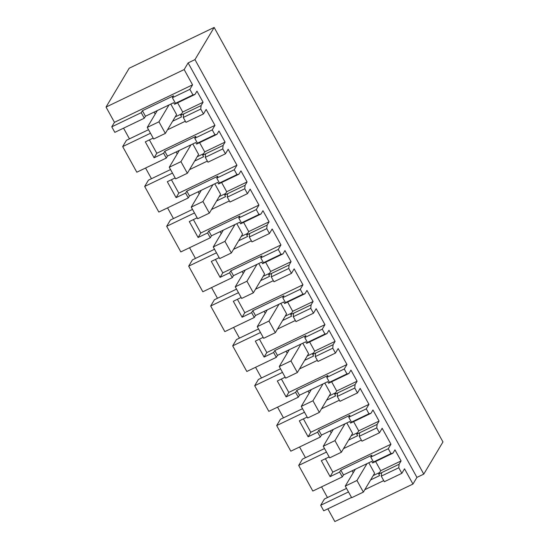 <?xml version="1.0" encoding="UTF-8"?>
<svg xmlns="http://www.w3.org/2000/svg" width="549" height="549" viewBox="0 0 549 549"><rect width="100%" height="100%" fill="white"/><g stroke="black" fill="none" stroke-linecap="round" stroke-linejoin="round"><path stroke-width="0.82" d="M188.122 62.902L194.964 59.621L214.151 27.45L129.2 68.22L106.039 107.062L184.148 69.572L188.122 62.902L416.931 477.397L412.958 484.06L404.538 468.812L401.847 473.32L398.773 467.755L399.102 464.269L378.721 474.048L380.704 470.713L375.619 461.496M106.039 107.062L114.46 122.317L111.77 126.826L141.237 112.682L142.411 110.72L173.553 95.78L172.379 97.736L189.879 89.343L192.953 94.908L194.964 94.469L196.954 91.134L203.082 102.238L201.092 105.573L200.762 109.059L203.459 113.945L206.149 109.429L214.947 125.371L212.257 129.88L214.954 134.766L197.455 143.159L199.465 142.726L196.583 144.106L195.719 142.541L167.459 156.101L166.292 158.064L136.825 172.208L122.681 146.59L126.421 140.311L148.525 129.708M175.152 177.945L167.308 181.705L176.105 197.647L185.624 193.076L186.79 191.121L217.932 176.174L216.759 178.137L234.258 169.737L236.948 165.228L228.151 149.287L225.461 153.795L222.764 148.916L223.093 145.43L225.083 142.095L218.955 130.991L216.965 134.327L214.954 134.766M234.258 169.737L236.955 174.616L219.456 183.016L221.467 182.577L218.584 183.963L217.72 182.398L189.46 195.959L188.293 197.921L158.826 212.065L144.682 186.44L148.422 180.168L170.526 169.559M197.153 217.795L189.309 221.563L198.107 237.504L207.625 232.934L208.792 230.971L239.934 216.025L238.76 217.987L256.259 209.594L258.95 205.079L250.152 189.137L247.462 193.653L244.765 188.774L245.094 185.281L247.084 181.945L240.956 170.849L238.966 174.184L236.955 174.616M256.259 209.594L258.956 214.474L241.457 222.867L243.468 222.434L240.586 223.82L239.721 222.249L211.461 235.816L210.294 237.772L180.827 251.916L166.683 226.298L170.423 220.019L192.527 209.416M219.154 257.653L211.31 261.413L220.108 277.355L229.626 272.791L230.793 270.829L261.935 255.882L260.761 257.845L278.261 249.445L280.951 244.936L272.153 228.995L269.463 233.503L266.766 228.624L267.095 225.138L269.085 221.803L262.957 210.699L260.967 214.035L258.956 214.474M278.261 249.445L280.958 254.324L263.458 262.724L265.469 262.292L262.587 263.671L261.722 262.106L233.462 275.667L232.296 277.629L202.828 291.773L188.684 266.155L192.424 259.876L214.529 249.267M241.155 297.503L233.311 301.271L242.109 317.212L251.627 312.642L252.794 310.679L283.936 295.739L282.762 297.695L300.262 289.302L302.952 284.787L294.154 268.852L291.464 273.361L288.767 268.482L289.097 264.995L291.087 261.66L284.958 250.557L282.968 253.892L280.958 254.324M300.262 289.302L302.959 294.182L285.459 302.581L287.47 302.142L284.588 303.528L283.723 301.964L255.463 315.524L254.297 317.487L224.829 331.63L210.686 306.006L214.426 299.733L236.523 289.124M263.156 337.361L255.312 341.128L264.11 357.063L273.622 352.499L274.795 350.537L305.937 335.59L304.764 337.553L322.263 329.153L324.953 324.644L316.155 308.703L313.465 313.218L310.768 308.332L311.098 304.846L313.088 301.511L306.96 290.407L304.969 293.742L302.959 294.182M322.263 329.153L324.96 334.039L307.461 342.432L309.471 342L306.589 343.379L305.724 341.814L277.465 355.375L276.298 357.337L246.824 371.481L232.687 345.863L236.427 339.584L258.524 328.981M285.157 377.218L277.314 380.979L286.111 396.92L295.623 392.357L296.796 390.394L327.938 375.447L326.765 377.41L344.264 369.01L346.954 364.502L342.555 356.527L338.157 348.56L335.466 353.069L332.769 348.19L333.099 344.703L335.089 341.368L328.954 330.265L326.971 333.6L324.96 334.039M344.264 369.01L346.954 373.89L329.462 382.289L331.472 381.85L328.59 383.236L327.726 381.672L299.466 395.232L298.299 397.195L268.825 411.338L254.681 385.714L258.428 379.441L280.525 368.832M307.159 417.068L299.315 420.836L308.113 436.778L317.624 432.207L318.797 430.244L349.939 415.298L348.766 417.261L366.265 408.868L368.955 404.352L360.158 388.411L357.468 392.926L354.771 388.047L355.1 384.554L357.09 381.226L350.955 370.122L348.972 373.457L346.954 373.89M366.265 408.868L368.955 413.747L351.463 422.14L353.474 421.707L350.591 423.094L349.727 421.529L321.467 435.089L320.3 437.045L290.826 451.189L276.682 425.571L280.429 419.292L302.526 408.689M329.16 456.926L321.316 460.686L330.114 476.628L339.625 472.065L340.799 470.102L371.941 455.155L370.767 457.118L388.267 448.718L390.957 444.21L386.558 436.235L382.159 428.268L379.469 432.777L376.772 427.897L377.101 424.411L379.091 421.076L372.956 409.973L370.973 413.308L368.955 413.747M388.267 448.718L390.957 453.598L373.464 461.997L375.475 461.565L372.593 462.944L371.728 461.38L343.468 474.94L342.302 476.903L312.827 491.046L298.683 465.428L302.43 459.149L324.528 448.54M399.102 464.269L401.086 460.934L394.957 449.83L392.974 453.165L390.957 453.598M184.148 69.572L192.569 84.827L189.879 89.343M194.964 59.621L423.773 474.11L416.931 477.397M214.151 27.45L442.961 441.938L423.773 474.11M299.562 447.003L305.464 457.694M277.561 407.145L283.462 417.837M255.559 367.288L261.461 377.98M233.558 327.437L239.46 338.129M211.557 287.58L217.459 298.272M189.556 247.729L195.458 258.421M167.555 207.872L173.463 218.564M145.554 168.015L151.462 178.706M123.552 128.164L129.461 138.856M111.77 126.826L114.823 132.357L144.291 118.213L145.458 116.251L173.717 102.69L174.582 104.255L194.964 94.469M327.835 508.841L334.849 521.55L412.958 484.06M346.529 488.397L324.432 499.007L320.685 505.279L323.738 510.81L351.538 497.463M321.563 486.853L327.465 497.545M114.46 122.317L192.569 84.827M203.459 113.945L185.96 122.338L183.27 117.459L183.592 113.972L180.71 115.359L182.7 112.023L177.608 102.8M167.514 129.797L185.349 121.233M153.15 138.087L145.307 141.855L154.104 157.789L156.794 153.281L149.403 139.885M214.947 125.371L156.794 153.281M154.104 157.789L163.623 153.226L164.789 151.263L195.931 136.317L194.758 138.279L212.257 129.88M194.758 138.279L197.455 143.159M216.965 134.327L199.465 142.726M199.61 142.658L204.702 151.874L202.711 155.209L223.093 145.43M225.083 142.095L204.702 151.874M222.764 148.916L205.271 157.316L205.594 153.83M225.461 153.795L207.961 162.195L205.271 157.316M189.515 169.648L207.35 161.09M171.405 179.743L178.796 193.131L236.948 165.228M176.105 197.647L178.796 193.131M216.759 178.137L219.456 183.016M238.966 174.184L221.467 182.577M221.611 182.508L226.703 191.731L224.713 195.067L245.094 185.281M247.084 181.945L226.703 191.731M244.765 188.774L227.265 197.166L227.595 193.68M247.462 193.653L229.962 202.046L227.265 197.166M211.516 209.505L229.352 200.941M193.406 219.593L200.797 232.989L258.95 205.079M198.107 237.504L200.797 232.989M238.76 217.987L241.457 222.867M260.967 214.035L243.468 222.434M243.612 222.366L248.704 231.589L246.714 234.917L267.095 225.138M269.085 221.803L248.704 231.589M266.766 228.624L249.267 237.024L249.596 233.538M269.463 233.503L251.964 241.903L249.267 237.024M233.51 249.356L251.353 240.798M215.407 259.451L222.798 272.846L280.951 244.936M220.108 277.355L222.798 272.846M260.761 257.845L263.458 262.724M282.968 253.892L265.469 262.292M265.613 262.223L270.705 271.439L268.715 274.774L289.097 264.995M291.087 261.66L270.705 271.439M288.767 268.482L271.268 276.874L271.597 273.388M291.464 273.361L273.965 281.761L271.268 276.874M255.511 289.213L273.354 280.649M237.408 299.308L244.799 312.697L302.952 284.787M242.109 317.212L244.799 312.697M282.762 297.695L285.459 302.581M304.969 293.742L287.47 302.142M287.614 302.074L292.706 311.297L290.716 314.632L311.098 304.846M313.088 301.511L292.706 311.297M310.768 308.332L293.269 316.732L293.598 313.246M313.465 313.218L295.966 321.611L293.269 316.732M277.513 329.071L295.355 320.506M259.403 339.158L266.8 352.554L324.953 324.644M264.11 357.063L266.8 352.554M304.764 337.553L307.461 342.432M326.971 333.6L309.471 342M309.615 341.931L314.707 351.147L312.717 354.482L333.099 344.703M335.089 341.368L314.707 351.147M332.769 348.19L315.27 356.589L315.6 353.103M335.466 353.069L317.967 361.468L315.27 356.589M299.514 368.921L317.356 360.364M281.404 379.016L288.801 392.411L346.954 364.502M286.111 396.92L288.801 392.411M326.765 377.41L329.462 382.289M348.972 373.457L331.472 381.85M331.617 381.781L336.702 391.005L334.718 394.34L355.1 384.554M357.09 381.226L336.702 391.005M354.771 388.047L337.271 396.44L337.601 392.954M357.468 392.926L339.968 401.319L337.271 396.44M321.515 408.779L339.357 400.214M303.405 418.866L310.803 432.262L368.955 404.352M308.113 436.778L310.803 432.262M348.766 417.261L351.463 422.14M370.973 413.308L353.474 421.707M353.618 421.639L358.703 430.862L356.72 434.197L377.101 424.411M379.091 421.076L358.703 430.862M376.772 427.897L359.272 436.297L359.602 432.811M379.469 432.777L361.969 441.176L359.272 436.297M343.516 448.629L361.359 440.072M325.406 458.724L332.804 472.119L390.957 444.21M330.114 476.628L332.804 472.119M370.767 457.118L373.464 461.997M392.974 453.165L375.475 461.565M401.086 460.934L380.704 470.713M398.773 467.755L381.274 476.155L381.603 472.662M381.274 476.155L384.348 481.72L401.847 473.32M364.797 489.701L383.737 480.608M172.379 97.736L175.454 103.308L177.464 102.869M192.953 94.908L175.454 103.308M203.082 102.238L182.7 112.023M201.092 105.573L183.592 113.972M200.762 109.059L183.27 117.459M298.683 465.428L326.483 452.081M339.625 472.065L342.302 476.903M348.636 440.051L357.584 435.762L356.72 434.197M351.209 435.741L357.639 432.653M317.624 432.207L320.3 437.045M276.682 425.571L304.482 412.23M326.634 400.2L335.583 395.904L334.718 394.34M329.208 395.884L335.638 392.796M295.623 392.357L298.299 397.195M254.681 385.714L282.481 372.373M304.633 360.343L313.582 356.047L312.717 354.482M307.207 356.026L313.637 352.945M273.622 352.499L276.298 357.337M232.687 345.863L260.48 332.522M282.632 320.492L291.581 316.197L290.716 314.632M285.206 316.176L291.636 313.088M251.627 312.642L254.297 317.487M210.686 306.006L238.479 292.665M260.631 280.635L269.58 276.339L268.715 274.774M263.204 276.319L269.634 273.237M229.626 272.791L232.296 277.629M188.684 266.155L216.478 252.808M238.63 240.778L247.578 236.489L246.714 234.917M241.203 236.468L247.633 233.38M207.625 232.934L210.294 237.772M166.683 226.298L194.476 212.957M216.629 200.927L225.577 196.631L224.713 195.067M219.202 196.611L225.632 193.523M185.624 193.076L188.293 197.921M144.682 186.44L172.475 173.1M194.627 161.07L203.576 156.774L202.711 155.209M197.201 156.753L203.631 153.672M163.623 153.226L166.292 158.064M122.681 146.59L150.474 133.249M172.626 121.219L181.575 116.923L180.71 115.359M175.2 116.903L181.63 113.815M141.237 112.682L144.291 118.213M320.685 505.279L348.485 491.938M370.637 479.908L379.585 475.612L378.721 474.048M373.21 475.592L379.64 472.511M164.789 151.263L167.459 156.101M186.79 191.121L189.46 195.959M208.792 230.971L211.461 235.816M230.793 270.829L233.462 275.667M252.794 310.679L255.463 315.524M274.795 350.537L277.465 355.375M296.796 390.394L299.466 395.232M318.797 430.244L321.467 435.089M340.799 470.102L343.468 474.94M142.411 110.72L145.458 116.251M331.212 432.907L330.127 430.931M333.305 429.407L323.265 446.248L329.675 457.859L341.361 452.252L352.588 433.415L346.803 422.929M309.211 393.05L308.126 391.08M311.304 389.55L301.264 406.39L307.673 418.002L319.36 412.395L330.587 393.564L324.802 383.072M287.209 353.199L286.125 351.223M289.302 349.699L279.263 366.533L285.672 378.151L297.359 372.538L308.586 353.707L302.801 343.221M265.215 313.342L264.124 311.365M267.301 309.842L257.261 326.682L263.671 338.294L275.358 332.687L286.585 313.856L280.8 303.364M243.214 273.491L242.123 271.515M245.3 269.991L235.26 286.825L241.67 298.443L253.357 292.83L264.584 273.999L258.799 263.513M221.213 233.634L220.122 231.657M223.299 230.134L213.259 246.968L219.669 258.586L231.355 252.979L242.583 234.142L236.797 223.656M199.212 193.776L198.12 191.807M201.298 190.277L191.258 207.117L197.667 218.728L209.354 213.122L220.588 194.291L214.796 183.798M177.21 153.926L176.119 151.949M179.297 150.426L169.257 167.26L175.666 178.878L187.353 173.264L198.587 154.434L192.795 143.948M155.209 114.068L154.118 112.092M157.295 110.569L147.256 127.409L153.665 139.021L165.352 133.414L176.586 114.583L170.794 104.09M353.213 472.764L352.129 470.788M355.306 469.265L345.259 486.098L351.676 497.717L363.363 492.103L374.59 473.272L368.804 462.786M168.982 104.962L158.942 121.796L147.256 127.409M165.352 133.414L158.942 121.796M190.983 144.812L180.944 161.653L169.257 167.26M187.353 173.264L180.944 161.653M212.985 184.67L202.945 201.504L191.258 207.117M209.354 213.122L202.945 201.504M234.986 224.527L224.946 241.361L213.259 246.968M231.355 252.979L224.946 241.361M256.987 264.378L246.947 281.218L235.26 286.825M253.357 292.83L246.947 281.218M278.988 304.235L268.948 321.069L257.261 326.682M275.358 332.687L268.948 321.069M300.989 344.086L290.949 360.926L279.263 366.533M297.359 372.538L290.949 360.926M322.99 383.943L312.951 400.784L301.264 406.39M319.36 412.395L312.951 400.784M344.992 423.801L334.952 440.634L323.265 446.248M341.361 452.252L334.952 440.634M366.993 463.651L356.953 480.492L345.259 486.098M363.363 492.103L356.953 480.492"/></g></svg>
